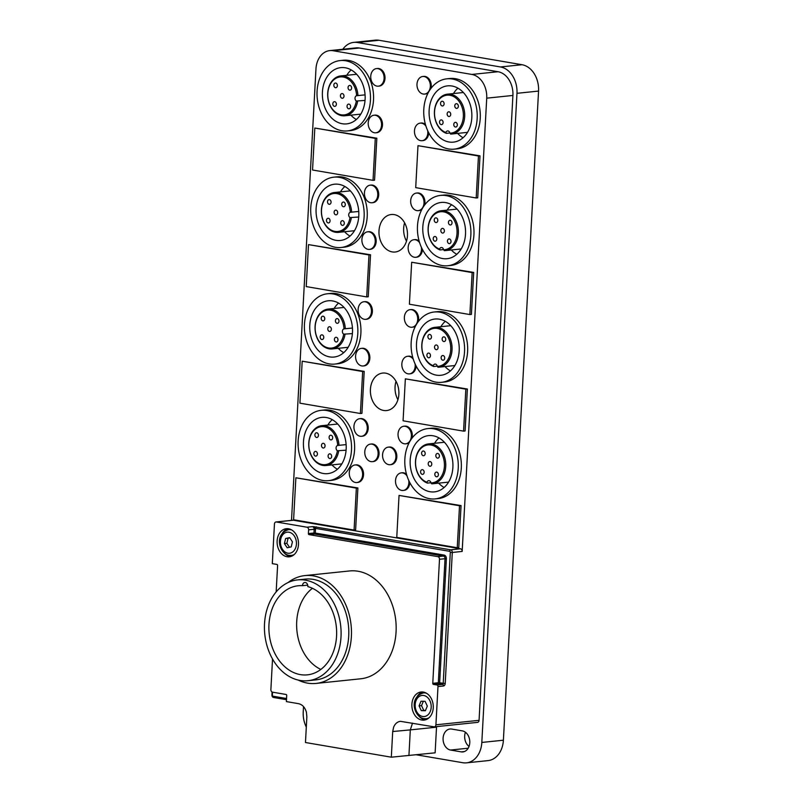 <?xml version="1.0" encoding="UTF-8"?>
<svg xmlns="http://www.w3.org/2000/svg" width="803" height="803" viewBox="0 0 803 803"><rect width="100%" height="100%" fill="white"/><g stroke="black" fill="none" stroke-linecap="round" stroke-linejoin="round"><path stroke-width="1.2" d="M365.024 100.435L356.331 101.007A2.831 2.128 84.1 0 1 355.016 98.107A2.831 2.128 84.1 0 1 356.622 95.698L365.064 94.874M356.331 101.007A19.091 14.384 84.1 0 1 346.294 114.468A19.091 14.384 84.1 0 1 332 108.556A19.091 14.384 84.1 0 1 332 81.675A19.091 14.384 84.1 0 1 352.427 83.261A19.091 14.384 84.1 0 1 356.622 95.698L357.897 95.607M449.901 132.977L446.358 133.348L445.896 132.505A2.831 2.128 84.1 0 1 447.582 130.929A2.831 2.128 84.1 0 1 449.951 133.198L450.624 134.081A20.035 15.096 84.1 0 0 451.617 134.021L467.507 132.365M358.71 217.021L350.018 217.583A2.831 2.128 84.1 0 1 348.703 214.682A2.831 2.128 84.1 0 1 350.309 212.283L358.75 211.45M350.018 217.583A19.091 14.384 84.1 0 1 339.98 231.053A19.091 14.384 84.1 0 1 325.687 225.141A19.091 14.384 84.1 0 1 325.687 198.251A19.091 14.384 84.1 0 1 346.113 199.847A19.091 14.384 84.1 0 1 350.309 212.283L351.584 212.193M443.587 249.562L440.044 249.934A20.035 15.096 84.1 0 1 428.702 235.179A20.035 15.096 84.1 0 1 432.526 215.726A20.035 15.096 84.1 0 1 441.168 210.747A20.035 15.096 84.1 0 1 444.31 210.858A20.035 15.096 84.1 0 1 457.439 224.8A20.035 15.096 84.1 0 1 453.956 245.618A20.035 15.096 84.1 0 1 445.304 250.596A20.035 15.096 84.1 0 1 444.31 250.656L443.637 249.783A2.831 2.128 84.1 0 0 441.269 247.515A2.831 2.128 84.1 0 0 439.582 249.091A19.091 14.384 84.1 0 1 428.772 235.038A19.091 14.384 84.1 0 1 432.415 216.499A19.091 14.384 84.1 0 1 452.842 218.095A19.091 14.384 84.1 0 1 452.832 244.975A19.091 14.384 84.1 0 1 443.637 249.783M440.044 249.934L439.582 249.091M352.397 333.606L343.704 334.168A2.831 2.128 84.1 0 1 342.389 331.268A2.831 2.128 84.1 0 1 343.995 328.859L352.437 328.036M343.704 334.168A19.091 14.384 84.1 0 1 333.667 347.629A19.091 14.384 84.1 0 1 319.373 341.727A19.091 14.384 84.1 0 1 319.373 314.836A19.091 14.384 84.1 0 1 339.799 316.432A19.091 14.384 84.1 0 1 343.995 328.859L345.27 328.768M346.083 450.182L337.39 450.754A2.831 2.128 84.1 0 1 336.076 447.853A2.831 2.128 84.1 0 1 337.682 445.444L346.123 444.621M337.39 450.754A19.091 14.384 84.1 0 1 327.353 464.214A19.091 14.384 84.1 0 1 313.06 458.312A19.091 14.384 84.1 0 1 313.06 431.422A19.091 14.384 84.1 0 1 333.486 433.008A19.091 14.384 84.1 0 1 337.682 445.444L338.956 445.354M437.274 366.148L433.73 366.509A20.035 15.096 84.1 0 1 422.388 351.764A20.035 15.096 84.1 0 1 426.212 332.312A20.035 15.096 84.1 0 1 434.855 327.333A20.035 15.096 84.1 0 1 437.996 327.433A20.035 15.096 84.1 0 1 451.125 341.385A20.035 15.096 84.1 0 1 447.642 362.203A20.035 15.096 84.1 0 1 438.99 367.182A20.035 15.096 84.1 0 1 437.996 367.242L437.324 366.369A2.831 2.128 84.1 0 0 434.955 364.09A2.831 2.128 84.1 0 0 433.269 365.676A19.091 14.384 84.1 0 1 422.458 351.624A19.091 14.384 84.1 0 1 426.102 333.084A19.091 14.384 84.1 0 1 446.528 334.67A19.091 14.384 84.1 0 1 446.518 361.561A19.091 14.384 84.1 0 1 437.324 366.369M433.73 366.509L433.269 365.676M430.96 482.723L427.417 483.095A20.035 15.096 84.1 0 1 416.074 468.35A20.035 15.096 84.1 0 1 419.899 448.897A20.035 15.096 84.1 0 1 428.541 443.908A20.035 15.096 84.1 0 1 431.683 444.019A20.035 15.096 84.1 0 1 444.812 457.961A20.035 15.096 84.1 0 1 441.329 478.779A20.035 15.096 84.1 0 1 432.676 483.767A20.035 15.096 84.1 0 1 431.683 483.828L431.01 482.944A2.831 2.128 84.1 0 0 428.641 480.676A2.831 2.128 84.1 0 0 426.955 482.252A19.091 14.384 84.1 0 1 416.145 468.199A19.091 14.384 84.1 0 1 419.788 449.66A19.091 14.384 84.1 0 1 440.215 451.256A19.091 14.384 84.1 0 1 440.205 478.146A19.091 14.384 84.1 0 1 431.01 482.944M427.417 483.095L426.955 482.252M396.02 381.365A18.85 14.213 -95.9 0 0 395.066 386.825A18.85 14.213 -95.9 0 0 397.917 399.703M383.633 410.463A18.85 14.213 84.1 0 1 370.414 389.385A18.85 14.213 84.1 0 1 382.7 373.064A18.85 14.213 84.1 0 1 385.651 373.164A18.85 14.213 84.1 0 1 398.9 392.296A18.85 14.213 84.1 0 1 386.584 410.564A18.85 14.213 84.1 0 1 383.633 410.463M404.602 222.812A18.85 14.213 -95.9 0 0 403.658 228.273A18.85 14.213 -95.9 0 0 406.509 241.151M392.215 251.911A18.85 14.213 84.1 0 1 378.996 230.832A18.85 14.213 84.1 0 1 391.282 214.511A18.85 14.213 84.1 0 1 394.243 214.612A18.85 14.213 84.1 0 1 407.482 233.743A18.85 14.213 84.1 0 1 395.176 252.012A18.85 14.213 84.1 0 1 392.215 251.911M427.889 428.581L430.97 428.26A35.352 26.64 84.1 0 1 461.303 467.988A35.352 26.64 84.1 0 1 438.267 498.583L435.186 498.904A35.352 26.64 84.1 0 1 429.645 498.713A35.352 26.64 84.1 0 1 404.853 459.186A35.352 26.64 84.1 0 1 427.889 428.581A35.352 26.64 84.1 0 1 458.222 468.3A35.352 26.64 84.1 0 1 435.186 498.904M410.192 460.099A28.286 21.31 -95.9 0 0 430.017 491.727A28.286 21.31 -95.9 0 0 434.453 491.878A28.286 21.31 -95.9 0 0 452.922 464.475A28.286 21.31 -95.9 0 0 433.048 435.768A28.286 21.31 -95.9 0 0 428.621 435.607A28.286 21.31 -95.9 0 0 410.192 460.099M434.543 443.296A28.286 21.31 84.1 0 1 438.98 437.916M444.129 487.491A28.286 21.31 84.1 0 1 438.669 483.145M434.202 311.996L437.284 311.674A35.352 26.64 84.1 0 1 467.617 351.403A35.352 26.64 84.1 0 1 444.581 382.007L441.499 382.328A35.352 26.64 84.1 0 1 435.959 382.138A35.352 26.64 84.1 0 1 411.166 342.6A35.352 26.64 84.1 0 1 434.202 311.996A35.352 26.64 84.1 0 1 464.535 351.724A35.352 26.64 84.1 0 1 441.499 382.328M416.506 343.513A28.286 21.31 -95.9 0 0 436.33 375.142A28.286 21.31 -95.9 0 0 440.767 375.292A28.286 21.31 -95.9 0 0 459.236 347.89A28.286 21.31 -95.9 0 0 439.361 319.182A28.286 21.31 -95.9 0 0 434.935 319.032A28.286 21.31 -95.9 0 0 416.506 343.513M440.857 326.711A28.286 21.31 84.1 0 1 445.294 321.33M450.443 370.916A28.286 21.31 84.1 0 1 444.992 366.559M340.111 60.586L343.192 60.265A35.352 26.64 84.1 0 1 373.515 99.994A35.352 26.64 84.1 0 1 350.489 130.598L347.408 130.919A35.352 26.64 84.1 0 1 341.857 130.728A35.352 26.64 84.1 0 1 317.075 91.191A35.352 26.64 84.1 0 1 340.111 60.586A35.352 26.64 84.1 0 1 370.434 100.315A35.352 26.64 84.1 0 1 347.408 130.919M322.415 92.104A28.286 21.31 -95.9 0 0 342.239 123.732A28.286 21.31 -95.9 0 0 346.675 123.883A28.286 21.31 -95.9 0 0 365.144 96.48A28.286 21.31 -95.9 0 0 345.27 67.773A28.286 21.31 -95.9 0 0 340.833 67.623A28.286 21.31 -95.9 0 0 322.415 92.104M346.755 75.301A28.286 21.31 84.1 0 1 351.202 69.921M356.341 119.506A28.286 21.31 84.1 0 1 350.891 115.15M333.797 177.172L336.879 176.851A35.352 26.64 84.1 0 1 367.202 216.579A35.352 26.64 84.1 0 1 344.176 247.183L341.084 247.495A35.352 26.64 84.1 0 1 335.544 247.314A35.352 26.64 84.1 0 1 310.761 207.776A35.352 26.64 84.1 0 1 333.797 177.172A35.352 26.64 84.1 0 1 364.12 216.9A35.352 26.64 84.1 0 1 341.084 247.495M316.101 208.69A28.286 21.31 -95.9 0 0 335.925 240.318A28.286 21.31 -95.9 0 0 340.362 240.468A28.286 21.31 -95.9 0 0 358.831 213.066A28.286 21.31 -95.9 0 0 338.956 184.359A28.286 21.31 -95.9 0 0 334.52 184.208A28.286 21.31 -95.9 0 0 316.101 208.69M340.442 191.887A28.286 21.31 84.1 0 1 344.889 186.507M350.028 236.092A28.286 21.31 84.1 0 1 344.577 231.736M446.829 78.835L449.911 78.513A35.352 26.64 84.1 0 1 480.244 118.242A35.352 26.64 84.1 0 1 457.208 148.836L454.127 149.157A35.352 26.64 84.1 0 1 448.586 148.967A35.352 26.64 84.1 0 1 423.793 109.439A35.352 26.64 84.1 0 1 446.829 78.835A35.352 26.64 84.1 0 1 477.163 118.553A35.352 26.64 84.1 0 1 454.127 149.157M429.133 110.342A28.286 21.31 -95.9 0 0 448.967 141.98A28.286 21.31 -95.9 0 0 453.394 142.131A28.286 21.31 -95.9 0 0 471.863 114.729A28.286 21.31 -95.9 0 0 451.989 86.011A28.286 21.31 -95.9 0 0 447.562 85.861A28.286 21.31 -95.9 0 0 429.133 110.342M453.484 93.539A28.286 21.31 84.1 0 1 457.921 88.159M463.07 137.745A28.286 21.31 84.1 0 1 457.62 133.398M440.516 195.41L443.597 195.099A35.352 26.64 84.1 0 1 473.931 234.817A35.352 26.64 84.1 0 1 450.895 265.422L447.813 265.743A35.352 26.64 84.1 0 1 442.272 265.552A35.352 26.64 84.1 0 1 417.48 226.014A35.352 26.64 84.1 0 1 440.516 195.41A35.352 26.64 84.1 0 1 470.849 235.138A35.352 26.64 84.1 0 1 447.813 265.743M422.82 226.928A28.286 21.31 -95.9 0 0 442.644 258.556A28.286 21.31 -95.9 0 0 447.08 258.707A28.286 21.31 -95.9 0 0 465.549 231.304A28.286 21.31 -95.9 0 0 445.675 202.597A28.286 21.31 -95.9 0 0 441.248 202.446A28.286 21.31 -95.9 0 0 422.82 226.928M447.171 210.125A28.286 21.31 84.1 0 1 451.607 204.745M456.756 254.33A28.286 21.31 84.1 0 1 451.306 249.974M321.17 410.333L324.251 410.012A35.352 26.64 84.1 0 1 354.575 449.74A35.352 26.64 84.1 0 1 331.539 480.345L328.457 480.666A35.352 26.64 84.1 0 1 322.916 480.475A35.352 26.64 84.1 0 1 298.134 440.937A35.352 26.64 84.1 0 1 321.17 410.333A35.352 26.64 84.1 0 1 351.493 450.061A35.352 26.64 84.1 0 1 328.457 480.666M303.464 441.851A28.286 21.31 -95.9 0 0 323.298 473.479A28.286 21.31 -95.9 0 0 327.734 473.629A28.286 21.31 -95.9 0 0 346.203 446.227A28.286 21.31 -95.9 0 0 326.329 417.52A28.286 21.31 -95.9 0 0 321.893 417.369A28.286 21.31 -95.9 0 0 303.464 441.851M327.815 425.048A28.286 21.31 84.1 0 1 332.261 419.668M337.401 469.253A28.286 21.31 84.1 0 1 331.95 464.897M327.483 293.757L330.565 293.436A35.352 26.64 84.1 0 1 360.888 333.155A35.352 26.64 84.1 0 1 337.862 363.759L334.771 364.08A35.352 26.64 84.1 0 1 329.23 363.889A35.352 26.64 84.1 0 1 304.447 324.362A35.352 26.64 84.1 0 1 327.483 293.757A35.352 26.64 84.1 0 1 357.807 333.476A35.352 26.64 84.1 0 1 334.771 364.08M309.787 325.265A28.286 21.31 -95.9 0 0 329.611 356.893A28.286 21.31 -95.9 0 0 334.048 357.044A28.286 21.31 -95.9 0 0 352.517 329.642A28.286 21.31 -95.9 0 0 332.643 300.934A28.286 21.31 -95.9 0 0 328.206 300.784A28.286 21.31 -95.9 0 0 309.787 325.265M334.128 308.462A28.286 21.31 84.1 0 1 338.575 303.082M343.714 352.668A28.286 21.31 84.1 0 1 338.264 348.321M292.623 520.284A2.359 1.777 84.1 0 1 292.944 520.203A2.359 1.777 84.1 0 1 293.316 520.224L460.51 548.8A2.359 1.777 84.1 0 1 462.076 550.517A2.359 1.777 84.1 0 1 462.167 551.44L486.718 98.167A21.209 15.98 -95.9 0 0 485.925 89.926A21.209 15.98 -95.9 0 0 471.843 74.438L333.104 50.73L359.302 48.009A21.209 15.98 -95.9 0 0 355.97 47.899L329.772 50.609A21.209 15.98 84.1 0 1 333.104 50.73M477.203 722.359A2.359 1.777 84.1 0 0 477.534 722.369A2.359 1.777 84.1 0 0 477.855 722.298A2.359 1.777 84.1 0 0 479.07 720.331L512.906 95.447A21.209 15.98 -95.9 0 0 512.123 87.206A21.209 15.98 -95.9 0 0 498.041 71.728L359.302 48.009M291.509 520.354L315.96 68.978A21.209 15.98 84.1 0 1 317.607 61.148A21.209 15.98 84.1 0 1 329.772 50.609M356.853 482.553L357.787 482.452A8.843 6.665 -95.9 0 0 363.538 474.804A8.843 6.665 -95.9 0 0 357.345 464.927A8.843 6.665 -95.9 0 0 355.96 464.877L355.036 464.967A8.843 6.665 84.1 0 1 356.422 465.017A8.843 6.665 84.1 0 1 362.615 474.904A8.843 6.665 84.1 0 1 356.853 482.553A8.843 6.665 84.1 0 1 349.275 472.626A8.843 6.665 84.1 0 1 355.036 464.967M361.521 436.29L362.444 436.19A8.843 6.665 -95.9 0 0 368.206 428.541A8.843 6.665 -95.9 0 0 362.012 418.654A8.843 6.665 -95.9 0 0 360.627 418.604L359.704 418.704A8.843 6.665 84.1 0 1 361.089 418.754A8.843 6.665 84.1 0 1 367.282 428.631A8.843 6.665 84.1 0 1 361.521 436.29A8.843 6.665 84.1 0 1 353.942 426.353A8.843 6.665 84.1 0 1 359.704 418.704M372.351 461.665L373.275 461.574A8.843 6.665 -95.9 0 0 379.036 453.926A8.843 6.665 -95.9 0 0 372.833 444.039A8.843 6.665 -95.9 0 0 371.448 443.989L370.524 444.089A8.843 6.665 84.1 0 1 371.909 444.129A8.843 6.665 84.1 0 1 378.113 454.016A8.843 6.665 84.1 0 1 372.351 461.665A8.843 6.665 84.1 0 1 364.773 451.738A8.843 6.665 84.1 0 1 370.524 444.089M390.138 464.706L391.061 464.616A8.843 6.665 -95.9 0 0 396.823 456.967A8.843 6.665 -95.9 0 0 390.619 447.08A8.843 6.665 -95.9 0 0 389.234 447.03L388.311 447.13A8.843 6.665 84.1 0 1 389.696 447.171A8.843 6.665 84.1 0 1 395.899 457.058A8.843 6.665 84.1 0 1 390.138 464.706A8.843 6.665 84.1 0 1 382.559 454.779A8.843 6.665 84.1 0 1 388.311 447.13M408.747 480.405A8.843 6.665 84.1 0 1 408.868 482.804A8.843 6.665 84.1 0 1 403.106 490.462L404.029 490.362A8.843 6.665 -95.9 0 0 409.791 482.713A8.843 6.665 -95.9 0 0 409.791 482.563M406.519 474.252A8.843 6.665 -95.9 0 0 403.588 472.826A8.843 6.665 -95.9 0 0 402.203 472.776L401.279 472.877A8.843 6.665 84.1 0 1 402.664 472.927A8.843 6.665 84.1 0 1 407.041 475.968M403.106 490.462A8.843 6.665 84.1 0 1 395.518 480.525A8.843 6.665 84.1 0 1 401.279 472.877M411.989 438.187A8.843 6.665 -95.9 0 0 412.31 436.079A8.843 6.665 -95.9 0 0 406.117 426.192A8.843 6.665 -95.9 0 0 404.732 426.152L403.809 426.242A8.843 6.665 84.1 0 1 405.194 426.293A8.843 6.665 84.1 0 1 411.387 436.17A8.843 6.665 84.1 0 1 405.625 443.828A8.843 6.665 84.1 0 1 398.047 433.891A8.843 6.665 84.1 0 1 403.809 426.242M363.177 365.967L364.1 365.877A8.843 6.665 -95.9 0 0 369.852 358.228A8.843 6.665 -95.9 0 0 363.659 348.341A8.843 6.665 -95.9 0 0 362.273 348.291L361.35 348.392A8.843 6.665 84.1 0 1 362.735 348.432A8.843 6.665 84.1 0 1 368.928 358.319A8.843 6.665 84.1 0 1 363.177 365.967A8.843 6.665 84.1 0 1 355.588 356.04A8.843 6.665 84.1 0 1 361.35 348.392M365.696 319.333L366.62 319.243A8.843 6.665 -95.9 0 0 372.381 311.594A8.843 6.665 -95.9 0 0 366.188 301.707A8.843 6.665 -95.9 0 0 364.803 301.657L363.869 301.757A8.843 6.665 84.1 0 1 365.255 301.798A8.843 6.665 84.1 0 1 371.458 311.684A8.843 6.665 84.1 0 1 365.696 319.333A8.843 6.665 84.1 0 1 358.118 309.406A8.843 6.665 84.1 0 1 363.869 301.757M415.061 363.819A8.843 6.665 84.1 0 1 415.181 366.228A8.843 6.665 84.1 0 1 409.42 373.877L410.343 373.776A8.843 6.665 -95.9 0 0 416.105 366.128A8.843 6.665 -95.9 0 0 416.105 365.987M412.832 357.666A8.843 6.665 -95.9 0 0 409.901 356.241A8.843 6.665 -95.9 0 0 408.516 356.201L407.593 356.291A8.843 6.665 84.1 0 1 408.978 356.341A8.843 6.665 84.1 0 1 413.354 359.393M409.42 373.877A8.843 6.665 84.1 0 1 401.841 363.94A8.843 6.665 84.1 0 1 407.593 356.291M418.303 321.612A8.843 6.665 -95.9 0 0 418.624 319.494A8.843 6.665 -95.9 0 0 412.431 309.617A8.843 6.665 -95.9 0 0 411.046 309.567L410.122 309.657A8.843 6.665 84.1 0 1 411.507 309.707A8.843 6.665 84.1 0 1 417.701 319.594A8.843 6.665 84.1 0 1 411.949 327.243A8.843 6.665 84.1 0 1 404.361 317.315A8.843 6.665 84.1 0 1 410.122 309.657M369.49 249.392L370.414 249.291A8.843 6.665 -95.9 0 0 376.165 241.643A8.843 6.665 -95.9 0 0 369.972 231.756A8.843 6.665 -95.9 0 0 368.587 231.706L367.664 231.806A8.843 6.665 84.1 0 1 369.049 231.856A8.843 6.665 84.1 0 1 375.242 241.733A8.843 6.665 84.1 0 1 369.49 249.392A8.843 6.665 84.1 0 1 361.902 239.455A8.843 6.665 84.1 0 1 367.664 231.806M372.01 202.757L372.933 202.657A8.843 6.665 -95.9 0 0 378.695 195.009A8.843 6.665 -95.9 0 0 372.502 185.122A8.843 6.665 -95.9 0 0 371.116 185.081L370.183 185.172A8.843 6.665 84.1 0 1 371.568 185.222A8.843 6.665 84.1 0 1 377.771 195.099A8.843 6.665 84.1 0 1 372.01 202.757A8.843 6.665 84.1 0 1 364.432 192.82A8.843 6.665 84.1 0 1 370.183 185.172M424.616 205.026A8.843 6.665 -95.9 0 0 424.938 202.918A8.843 6.665 -95.9 0 0 418.744 193.031A8.843 6.665 -95.9 0 0 417.359 192.981L416.436 193.081A8.843 6.665 84.1 0 1 417.821 193.121A8.843 6.665 84.1 0 1 424.014 203.008A8.843 6.665 84.1 0 1 418.263 210.657A8.843 6.665 84.1 0 1 410.674 200.73A8.843 6.665 84.1 0 1 416.436 193.081M421.374 247.234A8.843 6.665 84.1 0 1 421.495 249.643A8.843 6.665 84.1 0 1 415.733 257.291L416.657 257.201A8.843 6.665 -95.9 0 0 422.418 249.542A8.843 6.665 -95.9 0 0 422.418 249.402M419.146 241.091A8.843 6.665 -95.9 0 0 416.215 239.665A8.843 6.665 -95.9 0 0 414.83 239.615L413.906 239.716A8.843 6.665 84.1 0 1 415.292 239.756A8.843 6.665 84.1 0 1 419.668 242.807M415.733 257.291A8.843 6.665 84.1 0 1 408.155 247.364A8.843 6.665 84.1 0 1 413.906 239.716M427.688 130.658A8.843 6.665 84.1 0 1 427.808 133.057A8.843 6.665 84.1 0 1 422.047 140.706L422.97 140.615A8.843 6.665 -95.9 0 0 428.732 132.967A8.843 6.665 -95.9 0 0 428.732 132.816M425.46 124.505A8.843 6.665 -95.9 0 0 422.529 123.08A8.843 6.665 -95.9 0 0 421.143 123.03L420.22 123.13A8.843 6.665 84.1 0 1 421.605 123.18A8.843 6.665 84.1 0 1 425.981 126.222M422.047 140.706A8.843 6.665 84.1 0 1 414.468 130.779A8.843 6.665 84.1 0 1 420.22 123.13M375.804 132.806L376.727 132.706A8.843 6.665 -95.9 0 0 382.479 125.057A8.843 6.665 -95.9 0 0 376.286 115.17A8.843 6.665 -95.9 0 0 374.901 115.13L373.977 115.22A8.843 6.665 84.1 0 1 375.362 115.271A8.843 6.665 84.1 0 1 381.555 125.158A8.843 6.665 84.1 0 1 375.804 132.806A8.843 6.665 84.1 0 1 368.216 122.869A8.843 6.665 84.1 0 1 373.977 115.22M378.323 86.172L379.247 86.072A8.843 6.665 -95.9 0 0 385.008 78.423A8.843 6.665 -95.9 0 0 378.815 68.546A8.843 6.665 -95.9 0 0 377.43 68.496L376.497 68.586A8.843 6.665 84.1 0 1 377.892 68.636A8.843 6.665 84.1 0 1 384.085 78.523A8.843 6.665 84.1 0 1 378.323 86.172A8.843 6.665 84.1 0 1 370.745 76.245A8.843 6.665 84.1 0 1 376.497 68.586M430.93 88.44A8.843 6.665 -95.9 0 0 431.251 86.333A8.843 6.665 -95.9 0 0 425.058 76.446A8.843 6.665 -95.9 0 0 423.673 76.395L422.749 76.496A8.843 6.665 84.1 0 1 424.135 76.546A8.843 6.665 84.1 0 1 430.328 86.423A8.843 6.665 84.1 0 1 424.576 94.081A8.843 6.665 84.1 0 1 416.988 84.144A8.843 6.665 84.1 0 1 422.749 76.496M429.866 466.232A2.359 1.777 84.1 0 1 428.22 463.602A2.359 1.777 84.1 0 1 429.756 461.554A2.359 1.777 84.1 0 1 430.117 461.574A2.359 1.777 84.1 0 1 431.773 463.963A2.359 1.777 84.1 0 1 430.237 466.252A2.359 1.777 84.1 0 1 429.866 466.232M436.481 476.781A2.359 1.777 84.1 0 1 434.824 474.141A2.359 1.777 84.1 0 1 436.36 472.104A2.359 1.777 84.1 0 1 436.732 472.114A2.359 1.777 84.1 0 1 438.388 474.503A2.359 1.777 84.1 0 1 436.852 476.791A2.359 1.777 84.1 0 1 436.481 476.781M437.484 458.122A2.359 1.777 84.1 0 1 435.838 455.492A2.359 1.777 84.1 0 1 437.374 453.444A2.359 1.777 84.1 0 1 437.745 453.464A2.359 1.777 84.1 0 1 439.402 455.853A2.359 1.777 84.1 0 1 437.856 458.142A2.359 1.777 84.1 0 1 437.484 458.122M423.261 455.692A2.359 1.777 84.1 0 1 421.605 453.053A2.359 1.777 84.1 0 1 423.141 451.015A2.359 1.777 84.1 0 1 423.512 451.025A2.359 1.777 84.1 0 1 425.168 453.424A2.359 1.777 84.1 0 1 423.633 455.702A2.359 1.777 84.1 0 1 423.261 455.692M422.248 474.342A2.359 1.777 84.1 0 1 420.601 471.712A2.359 1.777 84.1 0 1 422.127 469.665A2.359 1.777 84.1 0 1 422.498 469.685A2.359 1.777 84.1 0 1 424.155 472.074A2.359 1.777 84.1 0 1 422.619 474.362A2.359 1.777 84.1 0 1 422.248 474.342M276.162 591.901L277.597 565.493A0.944 0.713 -95.9 0 0 276.935 564.439L272.307 563.646L274.455 524.008A2.359 1.777 84.1 0 1 275.67 522.04A2.359 1.777 84.1 0 1 275.991 521.97A2.359 1.777 84.1 0 1 276.362 521.98L306.957 527.21A2.359 1.777 84.1 0 1 308.523 528.926A2.359 1.777 84.1 0 1 308.613 529.839L308.402 533.573A0.944 0.713 -95.9 0 0 309.065 534.627L437.846 556.64A2.359 1.777 84.1 0 1 439.412 558.366A2.359 1.777 84.1 0 1 439.502 559.279L432.777 683.323A0.944 0.713 -95.9 0 0 433.439 684.377L437.003 684.989A1.415 1.064 84.1 0 1 437.986 686.565L435.919 724.808A2.359 1.777 84.1 0 1 434.704 726.775A2.359 1.777 84.1 0 1 434.383 726.845A2.359 1.777 84.1 0 1 434.011 726.835L400.456 721.335C397.375 721.736 395.096 723.694 393.621 727.187L392.707 731.533L391.322 757.189L305.471 742.514L306.856 716.858L306.425 712.281C305.03 707.443 302.42 704.582 298.596 703.679L286.38 701.591L286.711 695.539A0.944 0.713 -95.9 0 0 286.049 694.475L272.528 692.166A2.359 1.777 84.1 0 1 270.962 690.45A2.359 1.777 84.1 0 1 270.882 689.536L272.528 658.992M433.439 684.377L438.99 683.805A0.944 0.713 84.1 0 1 438.328 682.751L439.653 682.801L446.378 558.758A3.302 2.489 -95.9 0 0 444.059 555.074L315.278 533.062L315.489 529.328L314.154 529.267L313.953 533.001L315.278 533.062A0.944 0.602 99.7 0 1 314.615 534.055A0.944 0.713 84.1 0 1 313.953 533.001L308.402 533.573M436.18 349.656A2.359 1.777 84.1 0 1 434.533 347.016A2.359 1.777 84.1 0 1 436.069 344.979A2.359 1.777 84.1 0 1 436.43 344.989A2.359 1.777 84.1 0 1 438.087 347.378A2.359 1.777 84.1 0 1 436.551 349.666A2.359 1.777 84.1 0 1 436.18 349.656M442.794 360.196A2.359 1.777 84.1 0 1 441.138 357.556A2.359 1.777 84.1 0 1 442.674 355.518A2.359 1.777 84.1 0 1 443.045 355.528A2.359 1.777 84.1 0 1 444.701 357.927A2.359 1.777 84.1 0 1 443.166 360.206A2.359 1.777 84.1 0 1 442.794 360.196M443.798 341.546A2.359 1.777 84.1 0 1 442.152 338.906A2.359 1.777 84.1 0 1 443.688 336.869A2.359 1.777 84.1 0 1 444.059 336.879A2.359 1.777 84.1 0 1 445.715 339.267A2.359 1.777 84.1 0 1 444.169 341.556A2.359 1.777 84.1 0 1 443.798 341.546M429.575 339.107A2.359 1.777 84.1 0 1 427.919 336.477A2.359 1.777 84.1 0 1 429.454 334.429A2.359 1.777 84.1 0 1 429.826 334.449A2.359 1.777 84.1 0 1 431.482 336.838A2.359 1.777 84.1 0 1 429.946 339.127A2.359 1.777 84.1 0 1 429.575 339.107M428.561 357.767A2.359 1.777 84.1 0 1 426.915 355.127A2.359 1.777 84.1 0 1 428.451 353.089A2.359 1.777 84.1 0 1 428.812 353.099A2.359 1.777 84.1 0 1 430.468 355.488A2.359 1.777 84.1 0 1 428.932 357.777A2.359 1.777 84.1 0 1 428.561 357.767M325.054 445.966A2.359 1.777 84.1 0 1 323.519 448.004A2.359 1.777 84.1 0 1 323.147 447.994A2.359 1.777 84.1 0 1 321.491 445.354A2.359 1.777 84.1 0 1 323.027 443.316A2.359 1.777 84.1 0 1 325.054 445.966M332.673 437.856A2.359 1.777 84.1 0 1 331.137 439.893A2.359 1.777 84.1 0 1 330.766 439.883A2.359 1.777 84.1 0 1 329.11 437.244A2.359 1.777 84.1 0 1 330.645 435.206A2.359 1.777 84.1 0 1 332.673 437.856M318.44 435.417A2.359 1.777 84.1 0 1 316.904 437.464A2.359 1.777 84.1 0 1 316.533 437.444A2.359 1.777 84.1 0 1 314.886 434.814A2.359 1.777 84.1 0 1 316.422 432.777A2.359 1.777 84.1 0 1 318.44 435.417M317.426 454.076A2.359 1.777 84.1 0 1 315.9 456.114A2.359 1.777 84.1 0 1 315.529 456.104A2.359 1.777 84.1 0 1 313.873 453.464A2.359 1.777 84.1 0 1 315.408 451.427A2.359 1.777 84.1 0 1 317.426 454.076M331.659 456.505A2.359 1.777 84.1 0 1 330.123 458.543A2.359 1.777 84.1 0 1 329.752 458.533A2.359 1.777 84.1 0 1 328.106 455.903A2.359 1.777 84.1 0 1 329.642 453.856A2.359 1.777 84.1 0 1 331.659 456.505M338.705 450.955A20.035 15.096 84.1 0 1 325.958 465.519A20.035 15.096 84.1 0 1 313.17 458.864A20.035 15.096 84.1 0 1 308.774 443.015A20.035 15.096 84.1 0 1 321.822 425.67A20.035 15.096 84.1 0 1 334.61 432.325A20.035 15.096 84.1 0 1 339.007 445.354M331.368 329.381A2.359 1.777 84.1 0 1 329.832 331.418A2.359 1.777 84.1 0 1 329.461 331.408A2.359 1.777 84.1 0 1 327.805 328.778A2.359 1.777 84.1 0 1 329.34 326.731A2.359 1.777 84.1 0 1 331.368 329.381M338.986 321.27A2.359 1.777 84.1 0 1 337.451 323.308A2.359 1.777 84.1 0 1 337.079 323.298A2.359 1.777 84.1 0 1 335.423 320.668A2.359 1.777 84.1 0 1 336.959 318.62A2.359 1.777 84.1 0 1 338.986 321.27M324.753 318.841A2.359 1.777 84.1 0 1 323.218 320.879A2.359 1.777 84.1 0 1 322.846 320.869A2.359 1.777 84.1 0 1 321.2 318.229A2.359 1.777 84.1 0 1 322.736 316.191A2.359 1.777 84.1 0 1 324.753 318.841M323.75 337.491A2.359 1.777 84.1 0 1 322.214 339.528A2.359 1.777 84.1 0 1 321.842 339.518A2.359 1.777 84.1 0 1 320.186 336.889A2.359 1.777 84.1 0 1 321.722 334.841A2.359 1.777 84.1 0 1 323.75 337.491M337.973 339.92A2.359 1.777 84.1 0 1 336.437 341.968A2.359 1.777 84.1 0 1 336.066 341.948A2.359 1.777 84.1 0 1 334.419 339.318A2.359 1.777 84.1 0 1 335.955 337.28A2.359 1.777 84.1 0 1 337.973 339.92M345.019 334.369A20.035 15.096 84.1 0 1 332.271 348.944A20.035 15.096 84.1 0 1 319.484 342.289A20.035 15.096 84.1 0 1 315.087 326.43A20.035 15.096 84.1 0 1 328.136 309.085A20.035 15.096 84.1 0 1 340.924 315.74A20.035 15.096 84.1 0 1 345.32 328.778M442.493 233.071A2.359 1.777 84.1 0 1 440.847 230.431A2.359 1.777 84.1 0 1 442.383 228.393A2.359 1.777 84.1 0 1 442.754 228.403A2.359 1.777 84.1 0 1 444.4 230.802A2.359 1.777 84.1 0 1 442.865 233.081A2.359 1.777 84.1 0 1 442.493 233.071M449.108 243.61A2.359 1.777 84.1 0 1 447.452 240.98A2.359 1.777 84.1 0 1 448.987 238.933A2.359 1.777 84.1 0 1 449.359 238.953A2.359 1.777 84.1 0 1 451.015 241.342A2.359 1.777 84.1 0 1 449.479 243.62A2.359 1.777 84.1 0 1 449.108 243.61M450.122 224.96A2.359 1.777 84.1 0 1 448.465 222.321A2.359 1.777 84.1 0 1 450.001 220.283A2.359 1.777 84.1 0 1 450.373 220.293A2.359 1.777 84.1 0 1 452.029 222.692A2.359 1.777 84.1 0 1 450.483 224.97A2.359 1.777 84.1 0 1 450.122 224.96M435.888 222.531A2.359 1.777 84.1 0 1 434.232 219.892A2.359 1.777 84.1 0 1 435.768 217.854A2.359 1.777 84.1 0 1 436.139 217.864A2.359 1.777 84.1 0 1 437.796 220.253A2.359 1.777 84.1 0 1 436.26 222.541A2.359 1.777 84.1 0 1 435.888 222.531M434.875 241.181A2.359 1.777 84.1 0 1 433.229 238.541A2.359 1.777 84.1 0 1 434.764 236.504A2.359 1.777 84.1 0 1 435.126 236.514A2.359 1.777 84.1 0 1 436.782 238.913A2.359 1.777 84.1 0 1 435.246 241.191A2.359 1.777 84.1 0 1 434.875 241.181M337.682 212.795A2.359 1.777 84.1 0 1 336.146 214.843A2.359 1.777 84.1 0 1 335.774 214.823A2.359 1.777 84.1 0 1 334.118 212.193A2.359 1.777 84.1 0 1 335.654 210.155A2.359 1.777 84.1 0 1 337.682 212.795M345.3 204.685A2.359 1.777 84.1 0 1 343.764 206.732A2.359 1.777 84.1 0 1 343.393 206.712A2.359 1.777 84.1 0 1 341.737 204.082A2.359 1.777 84.1 0 1 343.272 202.045A2.359 1.777 84.1 0 1 345.3 204.685M331.067 202.256A2.359 1.777 84.1 0 1 329.531 204.293A2.359 1.777 84.1 0 1 329.16 204.283A2.359 1.777 84.1 0 1 327.514 201.643A2.359 1.777 84.1 0 1 329.049 199.606A2.359 1.777 84.1 0 1 331.067 202.256M330.063 220.905A2.359 1.777 84.1 0 1 328.527 222.953A2.359 1.777 84.1 0 1 328.156 222.933A2.359 1.777 84.1 0 1 326.5 220.303A2.359 1.777 84.1 0 1 328.036 218.265A2.359 1.777 84.1 0 1 330.063 220.905M344.286 223.344A2.359 1.777 84.1 0 1 342.751 225.382A2.359 1.777 84.1 0 1 342.379 225.372A2.359 1.777 84.1 0 1 340.733 222.732A2.359 1.777 84.1 0 1 342.269 220.695A2.359 1.777 84.1 0 1 344.286 223.344M351.333 217.784A20.035 15.096 84.1 0 1 338.585 232.358A20.035 15.096 84.1 0 1 325.797 225.703A20.035 15.096 84.1 0 1 321.401 209.844A20.035 15.096 84.1 0 1 334.449 192.509A20.035 15.096 84.1 0 1 347.237 199.154A20.035 15.096 84.1 0 1 351.634 212.193M448.807 116.485A2.359 1.777 84.1 0 1 447.161 113.855A2.359 1.777 84.1 0 1 448.696 111.808A2.359 1.777 84.1 0 1 449.068 111.828A2.359 1.777 84.1 0 1 450.724 114.217A2.359 1.777 84.1 0 1 449.178 116.495A2.359 1.777 84.1 0 1 448.807 116.485M455.421 127.035A2.359 1.777 84.1 0 1 453.765 124.395A2.359 1.777 84.1 0 1 455.301 122.357A2.359 1.777 84.1 0 1 455.672 122.367A2.359 1.777 84.1 0 1 457.329 124.756A2.359 1.777 84.1 0 1 455.793 127.045A2.359 1.777 84.1 0 1 455.421 127.035M456.435 108.375A2.359 1.777 84.1 0 1 454.779 105.745A2.359 1.777 84.1 0 1 456.315 103.697A2.359 1.777 84.1 0 1 456.686 103.717A2.359 1.777 84.1 0 1 458.342 106.106A2.359 1.777 84.1 0 1 456.797 108.385A2.359 1.777 84.1 0 1 456.435 108.375M442.202 105.946A2.359 1.777 84.1 0 1 440.546 103.306A2.359 1.777 84.1 0 1 442.082 101.268A2.359 1.777 84.1 0 1 442.453 101.278A2.359 1.777 84.1 0 1 444.109 103.677A2.359 1.777 84.1 0 1 442.573 105.956A2.359 1.777 84.1 0 1 442.202 105.946M441.188 124.595A2.359 1.777 84.1 0 1 439.542 121.966A2.359 1.777 84.1 0 1 441.078 119.918A2.359 1.777 84.1 0 1 441.439 119.938A2.359 1.777 84.1 0 1 443.095 122.327A2.359 1.777 84.1 0 1 441.56 124.606A2.359 1.777 84.1 0 1 441.188 124.595M445.896 132.505A19.091 14.384 84.1 0 1 435.085 118.453A19.091 14.384 84.1 0 1 438.729 99.913A19.091 14.384 84.1 0 1 459.155 101.509A19.091 14.384 84.1 0 1 459.145 128.4A19.091 14.384 84.1 0 1 449.951 133.198M446.358 133.348A20.035 15.096 84.1 0 1 435.015 118.603A20.035 15.096 84.1 0 1 438.839 99.15A20.035 15.096 84.1 0 1 447.482 94.162A20.035 15.096 84.1 0 1 450.624 94.272A20.035 15.096 84.1 0 1 463.753 108.214A20.035 15.096 84.1 0 1 460.27 129.032A20.035 15.096 84.1 0 1 451.617 134.021M343.995 96.219A2.359 1.777 84.1 0 1 342.459 98.257A2.359 1.777 84.1 0 1 342.088 98.247A2.359 1.777 84.1 0 1 340.432 95.607A2.359 1.777 84.1 0 1 341.968 93.57A2.359 1.777 84.1 0 1 343.995 96.219M351.614 88.109A2.359 1.777 84.1 0 1 350.078 90.147A2.359 1.777 84.1 0 1 349.706 90.137A2.359 1.777 84.1 0 1 348.05 87.497A2.359 1.777 84.1 0 1 349.586 85.459A2.359 1.777 84.1 0 1 351.614 88.109M337.38 85.67A2.359 1.777 84.1 0 1 335.845 87.718A2.359 1.777 84.1 0 1 335.473 87.698A2.359 1.777 84.1 0 1 333.827 85.068A2.359 1.777 84.1 0 1 335.363 83.03A2.359 1.777 84.1 0 1 337.38 85.67M336.377 104.33A2.359 1.777 84.1 0 1 334.841 106.367A2.359 1.777 84.1 0 1 334.47 106.357A2.359 1.777 84.1 0 1 332.813 103.717A2.359 1.777 84.1 0 1 334.349 101.68A2.359 1.777 84.1 0 1 336.377 104.33M350.6 106.759A2.359 1.777 84.1 0 1 349.064 108.796A2.359 1.777 84.1 0 1 348.693 108.786A2.359 1.777 84.1 0 1 347.047 106.147A2.359 1.777 84.1 0 1 348.582 104.109A2.359 1.777 84.1 0 1 350.6 106.759M357.646 101.208A20.035 15.096 84.1 0 1 344.899 115.773A20.035 15.096 84.1 0 1 332.111 109.118A20.035 15.096 84.1 0 1 327.714 93.268A20.035 15.096 84.1 0 1 340.763 75.924A20.035 15.096 84.1 0 1 353.551 82.579A20.035 15.096 84.1 0 1 357.947 95.607M392.707 731.533L410.313 729.887L412.501 723.152M423.332 692.066A14.143 10.66 84.1 0 1 433.269 706.419A14.143 10.66 84.1 0 1 424.034 720.12A14.143 10.66 84.1 0 1 421.816 720.04A14.143 10.66 84.1 0 1 411.879 705.686A14.143 10.66 84.1 0 1 421.113 691.985A14.143 10.66 84.1 0 1 423.332 692.066M419.216 716.477A14.143 10.66 -95.9 0 0 424.897 719.719A14.143 10.66 -95.9 0 0 425.56 719.809M288.558 528.775A14.143 10.66 84.1 0 1 298.495 543.129A14.143 10.66 84.1 0 1 289.261 556.83A14.143 10.66 84.1 0 1 287.042 556.75A14.143 10.66 84.1 0 1 277.105 542.396A14.143 10.66 84.1 0 1 286.34 528.695A14.143 10.66 84.1 0 1 288.558 528.775M284.443 553.187A14.143 10.66 -95.9 0 0 290.124 556.429A14.143 10.66 -95.9 0 0 290.786 556.519M426.544 693.28A12.958 9.766 -95.9 0 0 425.429 692.999A12.958 9.766 -95.9 0 0 423.392 692.929L424.315 692.838A12.958 9.766 84.1 0 1 425.7 692.828M291.77 529.99A12.958 9.766 -95.9 0 0 290.656 529.709A12.958 9.766 -95.9 0 0 288.618 529.639L289.552 529.548A12.958 9.766 84.1 0 1 290.927 529.538M288.046 582.566A54.202 40.853 84.1 0 1 304.879 575.59L349.566 570.953A54.202 40.853 84.1 0 1 358.068 571.244A54.202 40.853 84.1 0 1 396.15 626.27A54.202 40.853 84.1 0 1 360.758 678.786L316.071 683.423A54.202 40.853 84.1 0 1 307.569 683.132A54.202 40.853 84.1 0 1 298.164 680.051M304.879 575.59A54.202 40.853 84.1 0 1 313.381 575.881A54.202 40.853 84.1 0 1 351.463 630.907A54.202 40.853 84.1 0 1 316.071 683.423M300.051 680.442A50.669 38.183 -95.9 0 0 308.001 680.713A50.669 38.183 -95.9 0 0 341.084 631.61A50.669 38.183 -95.9 0 0 305.481 580.178A50.669 38.183 -95.9 0 0 297.542 579.907A50.669 38.183 -95.9 0 0 264.448 629A50.669 38.183 -95.9 0 0 300.051 680.442M308.001 680.713L315.699 679.91A50.669 38.183 -95.9 0 0 348.793 630.817A50.669 38.183 -95.9 0 0 313.19 579.375A50.669 38.183 -95.9 0 0 305.24 579.104L297.542 579.907M307.83 586.602A44.777 33.746 84.1 0 1 336.648 633.226A44.777 33.746 84.1 0 1 307.388 674.851A44.777 33.746 84.1 0 1 300.372 674.61A44.777 33.746 84.1 0 1 268.905 629.15A44.777 33.746 84.1 0 1 298.144 585.768A44.777 33.746 84.1 0 1 302.49 585.688A3.533 2.66 84.1 0 1 304.799 582.486A3.533 2.66 84.1 0 1 305.361 582.506A3.533 2.66 84.1 0 1 307.83 586.602M307.72 585.146L302.49 585.688M312.427 588.308A44.777 33.746 -95.9 0 0 296.939 630.917A44.777 33.746 -95.9 0 0 320.849 669.431M285.637 538.492L289.652 537.619L292.443 541.824L291.208 546.903L287.183 547.776L284.403 543.561L285.637 538.492L288.096 538.231L286.862 543.31L289.492 547.275M284.403 543.561L286.862 543.31M289.813 537.859L288.096 538.231M423.322 701.29L421.545 705.646L423.753 710.384L425.52 710.424M419.076 705.897L420.983 701.24L425.098 701.33L427.306 706.078L425.399 710.735L421.284 710.645L419.076 705.897L421.545 705.646M421.284 710.645L423.753 710.384M293.577 555.064A12.958 9.766 84.1 0 1 292.222 555.335L291.298 555.425A12.958 9.766 -95.9 0 0 294.31 554.441M428.35 718.354A12.958 9.766 84.1 0 1 426.995 718.625L426.072 718.725A12.958 9.766 -95.9 0 0 429.083 717.731M287.896 528.685A14.143 10.66 -95.9 0 0 282.375 533.242M422.669 691.975A14.143 10.66 -95.9 0 0 417.148 696.532M391.322 757.189L435.126 752.823L436.551 726.625M436.511 727.177L410.313 729.887L408.928 755.543M424.576 94.081L425.5 93.981A8.843 6.665 -95.9 0 0 428.119 92.937M418.263 210.657L419.186 210.567A8.843 6.665 -95.9 0 0 421.806 209.523M411.949 327.243L412.872 327.142A8.843 6.665 -95.9 0 0 415.492 326.098M405.625 443.828L406.559 443.728A8.843 6.665 -95.9 0 0 409.179 442.684M465.419 732.246A10.61 7.99 -95.9 0 0 469.032 746.439M450.533 750.042A10.61 7.99 84.1 0 1 443.075 739.272A10.61 7.99 84.1 0 1 450.001 729.004A10.61 7.99 84.1 0 1 451.667 729.054L462.337 730.881A10.61 7.99 84.1 0 1 469.795 741.651A10.61 7.99 84.1 0 1 462.869 751.919A10.61 7.99 84.1 0 1 461.203 751.869L450.533 750.042L468.189 748.215M342.811 49.264A23.568 17.756 84.1 0 1 353.752 42.388A23.568 17.756 84.1 0 1 357.445 42.519L500.45 66.96A23.568 17.756 84.1 0 1 516.971 93.319L481.82 742.444A23.568 17.756 84.1 0 1 466.463 762.85A23.568 17.756 84.1 0 1 462.769 762.72L416.275 754.78M306.304 727.076A23.568 17.756 84.1 0 1 303.233 711.92L303.524 706.6M466.463 762.85L488.043 760.612A23.568 17.756 -95.9 0 0 503.391 740.205L538.552 91.08A23.568 17.756 -95.9 0 0 522.03 64.722L379.016 40.28A23.568 17.756 -95.9 0 0 375.322 40.15L353.752 42.388M314.816 128.038L376.838 138.216L374.559 180.183L373.024 180.344L312.548 170.005L314.816 128.038L375.292 138.377L373.024 180.344M376.838 138.216L375.292 138.377M417.982 145.674L480.003 155.852L477.725 197.819L476.189 197.98L415.713 187.641L417.982 145.674L478.458 156.003L476.189 197.98M480.003 155.852L478.458 156.003M411.668 262.25L473.69 272.428L471.411 314.395L469.875 314.555L409.4 304.217L411.668 262.25L472.144 272.588L469.875 314.555M473.69 272.428L472.144 272.588M308.503 244.614L370.524 254.792L368.246 296.769L366.71 296.919L306.224 286.591L308.503 244.614L368.978 254.952L366.71 296.919M370.524 254.792L368.978 254.952M302.189 361.199L364.201 371.377L361.932 413.344L360.396 413.505L299.91 403.166L302.189 361.199L362.665 371.538L360.396 413.505M364.201 371.377L362.665 371.538M295.875 477.785L357.887 487.963L355.619 529.93L354.073 530.09L293.597 519.752L295.875 477.785L356.351 488.124L354.073 530.09M357.887 487.963L356.351 488.124M313.541 526.648L312.508 526.638L315.428 528.374L449.65 551.32A1.415 0.913 -80.3 0 1 450.654 549.824L313.541 526.648M405.354 378.835L467.376 389.013L465.098 430.98L463.562 431.141L403.076 420.802L405.354 378.835L465.83 389.174L463.562 431.141M399.041 495.421L461.052 505.599L458.784 547.566L457.248 547.726L396.762 537.388L399.041 495.421L459.517 505.76L457.248 547.726M467.376 389.013L465.83 389.174M461.052 505.599L459.517 505.76M486.718 98.167L512.906 95.447M286.551 698.52L273.05 696.211A1.415 0.913 99.7 0 0 273.903 697.516L286.49 699.664M273.05 696.211A0.944 0.713 84.1 0 1 272.398 695.157L272.066 694.906M309.065 534.627L314.615 534.055L443.397 556.067A0.944 0.602 99.7 0 0 444.059 555.074M439.502 559.279L445.043 558.707L438.328 682.751L432.777 683.323M437.846 556.64L443.397 556.067A2.359 1.777 84.1 0 1 444.962 557.784A2.359 1.777 84.1 0 1 445.043 558.707L446.378 558.758M460.51 548.8L450.654 549.824A2.359 1.777 -95.9 0 1 452.219 551.541A2.359 1.777 -95.9 0 1 452.3 552.464L462.167 551.44M449.65 551.32A0.944 0.713 84.1 0 1 450.312 552.374L443.216 683.413A0.944 0.602 -80.3 0 1 442.543 684.407L437.003 684.989M445.203 683.504L439.653 682.801A0.944 0.602 99.7 0 1 438.99 683.805L442.543 684.407A1.415 1.064 84.1 0 1 443.537 685.993A2.359 1.516 99.7 0 0 445.203 683.504L452.3 552.464L450.312 552.374M316.432 526.878A1.415 0.913 99.7 0 0 315.428 528.374A3.302 2.489 -95.9 0 1 315.489 529.328M479.07 720.331L435.919 724.808M437.986 686.565L443.537 685.993M306.957 527.21L312.508 526.638A2.359 1.777 84.1 0 1 314.073 528.354A2.359 1.777 84.1 0 1 314.154 529.267L308.613 529.839M423.763 695.498A10.61 7.99 84.1 0 1 431.191 707.353A10.61 7.99 84.1 0 1 422.619 716.477A10.61 7.99 84.1 0 1 415.181 704.622A10.61 7.99 84.1 0 1 423.763 695.498M424.034 718.655A12.958 9.766 -95.9 0 0 426.072 718.725L423.763 718.645C414.448 717.25 408.095 697.646 423.392 692.929M288.99 532.208A10.61 7.99 84.1 0 1 296.427 544.063A10.61 7.99 84.1 0 1 287.855 553.187A10.61 7.99 84.1 0 1 280.418 541.332A10.61 7.99 84.1 0 1 288.99 532.208M289.261 555.365A12.958 9.766 -95.9 0 0 291.298 555.425L288.99 555.355C279.685 553.96 273.321 534.356 288.618 529.639M272.398 695.157L272.558 692.176M276.362 521.98L293.316 520.224M498.041 71.728L471.843 74.438M464.485 751.528L461.203 751.869M357.445 42.519L379.016 40.28M500.45 66.96L522.03 64.722M481.82 742.444L503.391 740.205M516.971 93.319L538.552 91.08M428.541 443.908L444.43 442.262M272.066 692.005L271.906 694.986C271.986 696.522 272.598 697.355 273.743 697.516L286.48 699.694M434.855 327.333L450.744 325.687M325.958 465.519L341.847 463.873M332.271 348.944L348.161 347.287M441.168 210.747L457.058 209.101M338.585 232.358L354.474 230.712M447.482 94.162L463.371 92.516M344.899 115.773L360.788 114.126M477.534 722.369L434.383 726.845M340.763 75.924L356.652 74.277M334.449 192.509L350.339 190.853M445.304 250.596L461.193 248.95M328.136 309.085L344.025 307.439M321.822 425.67L337.712 424.024M438.99 367.182L454.879 365.536M292.944 520.203L275.991 521.97M432.676 483.767L448.566 482.121"/></g></svg>
